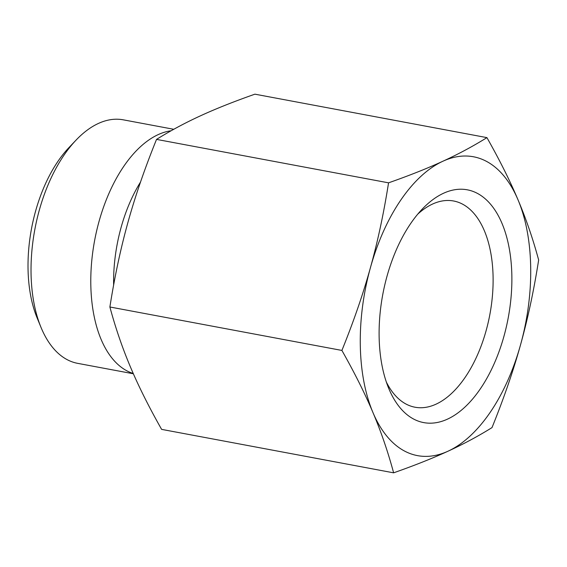 <?xml version="1.0" encoding="UTF-8"?>
<svg xmlns="http://www.w3.org/2000/svg" width="567" height="567" viewBox="0 0 567 567"><rect width="100%" height="100%" fill="white"/><g stroke="black" fill="none" stroke-linecap="round" stroke-linejoin="round"><path stroke-width="0.85" d="M393.626 472.828C387.956 451.786 381.074 431.714 372.98 412.606A152.027 81.91 100.6 0 0 448.029 451.197C432.699 458.256 414.562 465.464 393.626 472.828L161.616 429.375C148.944 407.021 138.582 386.297 130.53 367.203C122.437 348.103 115.555 328.031 109.885 306.988C114.662 276.618 120.693 248.36 127.993 222.207C135.258 196.047 144.769 168.442 156.535 139.39C170.476 130.715 185.133 122.855 200.505 115.803C215.843 108.744 233.973 101.536 254.909 94.172L486.925 137.625C499.591 159.979 509.953 180.703 518.004 199.797A152.027 81.91 100.6 0 0 442.955 161.205A152.027 81.91 100.6 0 0 370.442 267.617A152.027 81.91 100.6 0 0 372.98 412.606C364.928 393.512 354.566 372.788 341.901 350.434C353.666 321.383 363.185 293.777 370.442 267.617C377.742 241.464 383.781 213.206 388.551 182.836C409.487 175.479 427.624 168.271 442.955 161.205C458.327 154.153 472.984 146.293 486.925 137.625M518.004 199.797C526.098 218.897 532.98 238.969 538.65 260.012C533.88 290.382 527.842 318.64 520.541 344.793A152.027 81.91 100.6 0 0 518.004 199.797M520.541 344.793C513.284 370.953 503.765 398.558 492 427.61C478.059 436.285 463.402 444.145 448.029 451.197A152.027 81.91 100.6 0 0 520.541 344.793M417.815 214.078A104.902 56.523 -79.4 0 1 453.614 200.994A104.902 56.523 -79.4 0 1 492.425 295.818A104.902 56.523 -79.4 0 1 435.874 404.243A104.902 56.523 -79.4 0 1 414.994 407.219A104.902 56.523 -79.4 0 1 386.354 382.066M447.271 419.233A118.418 63.802 100.6 0 0 510.647 257.751A118.418 63.802 100.6 0 0 422.146 209.209A118.418 63.802 100.6 0 0 388.629 388.175A118.418 63.802 100.6 0 0 447.271 419.233M133.245 373.49A123.875 66.743 -79.4 0 1 93.449 247.354A123.875 66.743 -79.4 0 1 171.128 130.757M133.373 373.773L77.665 363.348A123.875 66.743 -79.4 0 1 40.987 327.336A123.875 66.743 -79.4 0 1 76.049 140.127A123.875 66.743 -79.4 0 1 98.615 123.351A123.875 66.743 -79.4 0 1 123.273 119.828L173.771 129.29M76.049 140.127L68.94 147.604A112.613 60.669 100.6 0 0 37.068 317.789L40.987 327.336M388.551 182.836L156.535 139.39M341.901 350.434L109.885 306.988M140.524 182.05A112.429 60.577 100.6 0 0 113.634 285.045"/></g></svg>
